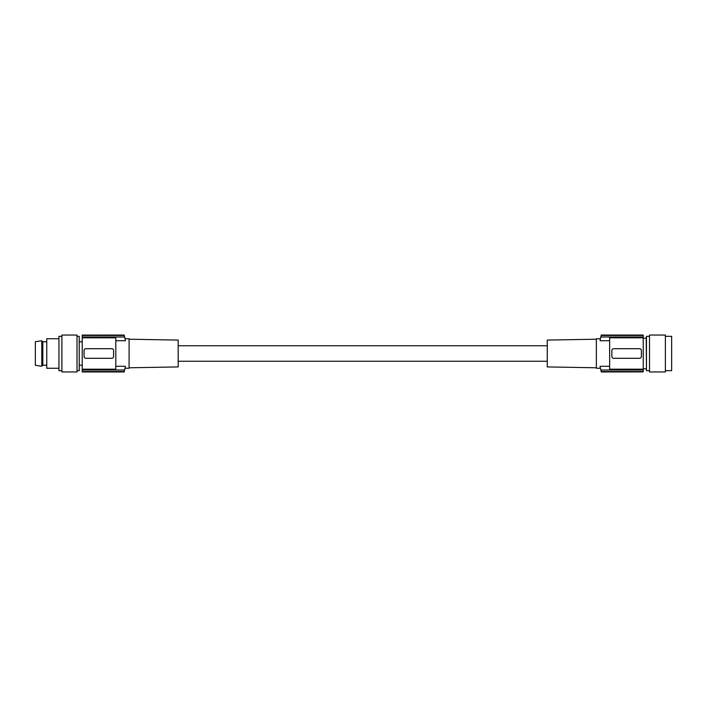 <?xml version="1.0" encoding="UTF-8"?>
<svg xmlns="http://www.w3.org/2000/svg" width="707" height="707" viewBox="0 0 707 707"><rect width="100%" height="100%" fill="white"/><g stroke="black" fill="none" stroke-linecap="round" stroke-linejoin="round"><path stroke-width="1.06" d="M639.543 358.299L613.703 358.299A1.847 1.847 0 0 1 611.855 356.452L611.855 350.548A1.847 1.847 0 0 1 613.703 348.701L639.543 348.701A1.847 1.847 0 0 1 641.382 350.548L641.382 356.452A1.847 1.847 0 0 1 639.543 358.299M601.286 335.047L643.229 335.047L643.229 337.805L609.646 337.805L609.646 369.195L643.229 369.195L643.229 337.805M643.229 369.195L643.229 370.008L600.809 370.008L601.18 371.537L643.229 371.537L643.229 370.008M601.18 371.537A73.82 73.82 0 0 0 601.277 371.909L643.229 371.537M643.229 371.909L601.286 371.953M643.229 335.463L601.18 335.463A73.82 73.82 0 0 1 601.277 335.091L643.229 335.091M665.375 336.338L671.65 336.338L671.65 370.662L665.375 370.662M665.375 371.953L649.503 371.953L649.503 335.047L665.375 335.047L665.375 371.953M643.229 338.185L646.233 338.185L646.463 370.662L646.463 336.338L649.503 336.338M649.503 370.662L646.463 370.662M600.809 370.008A73.82 73.82 0 0 1 600.057 366.288C600.552 368.913 600.552 368.913 600.057 366.288C600.552 368.913 600.552 368.913 600.057 366.288L609.646 366.288M600.429 368.241L596.355 368.267L596.355 338.733L600.429 338.759M609.646 340.712L600.057 340.712C600.552 338.087 600.552 338.087 600.057 340.712A73.82 73.82 0 0 1 600.809 336.992L643.229 336.992M601.18 335.463L600.809 336.992M640.224 358.166L640.851 357.751M596.355 339.219L547.271 340.076L547.271 366.924L596.355 367.781M129.098 367.781L178.182 366.924L178.182 340.076L129.098 339.219M125.024 338.733L129.098 338.733L129.098 368.267L125.024 368.241M124.273 335.463L82.224 335.463L124.185 335.091A73.82 73.82 0 0 1 124.273 335.463L124.644 336.992A73.82 73.82 0 0 1 125.395 340.712C124.9 338.087 124.9 338.087 125.395 340.712C124.9 338.087 124.9 338.087 125.395 340.712L115.807 340.712M124.167 371.953L82.224 371.953L82.224 335.463M82.224 335.091L124.167 335.047M82.224 369.195L115.807 369.195L115.807 337.805L82.224 337.805M84.071 356.452A1.847 1.847 0 0 0 85.918 358.299L111.75 358.299A1.847 1.847 0 0 0 113.597 356.452L113.597 350.548A1.847 1.847 0 0 0 111.75 348.701L85.918 348.701A1.847 1.847 0 0 0 84.071 350.548L84.071 356.452M124.644 336.992L82.224 336.992M82.224 371.909L124.185 371.909A73.82 73.82 0 0 0 124.273 371.537L124.644 370.008A73.82 73.82 0 0 0 125.395 366.288C124.9 368.913 124.9 368.913 125.395 366.288C124.9 368.913 124.9 368.913 125.395 366.288L115.807 366.288M124.644 370.008L82.224 370.008M124.273 371.537L82.224 371.537M77.019 336.338L79.237 336.338L79.237 370.662L77.019 370.662M77.019 335.047L77.019 371.953L61.889 371.953L61.889 335.047L77.019 335.047M61.889 370.662L58.937 370.662L58.937 336.338L61.889 336.338M58.937 368.267L46.75 368.267L46.75 338.733L58.937 338.733M42.827 363.098L42.827 341.781L41.81 340.765L41.81 366.235L42.827 365.219L42.827 363.098M41.81 340.765L35.35 341.693L35.35 365.307L41.81 366.235M646.233 368.815L643.229 368.815M178.182 361.25L547.271 361.25M82.224 365.219L79.237 365.219M46.75 365.219L42.827 365.219M46.75 341.781L42.827 341.781M178.182 345.75L547.271 345.75M646.233 338.185L646.463 336.338M82.224 341.781L79.237 341.781"/></g></svg>
